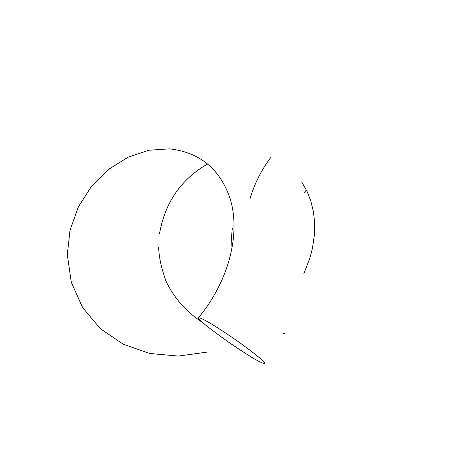 <?xml version="1.0" encoding="UTF-8"?>
<svg xmlns="http://www.w3.org/2000/svg" width="472" height="472" viewBox="0 0 472 472"><rect width="100%" height="100%" fill="white"/><g stroke="black" fill="none" stroke-linecap="round" stroke-linejoin="round"><path stroke-width="0.71" d="M199.143 319.125L204.942 324.494C211.415 329.704 219.368 335.645 228.802 342.312C238.431 348.908 247.092 354.513 254.768 359.133C261.134 362.685 264.532 364.071 264.957 363.275L260.874 358.956C255.092 354.088 247.328 348.159 237.593 341.173C227.504 334.17 218.329 328.146 210.087 323.108C203.237 319.196 199.337 317.444 198.387 317.845L199.143 319.125M198.387 317.851C229.746 279.979 240.555 233.062 230.218 198.93C220.129 169.035 199.886 152.338 169.495 148.839L148.94 150.232L128.118 157.182L108.536 169.395L91.544 186.251L78.37 206.872L70.045 230.141L67.295 254.585L71.301 282.321L82.624 307.602L100.341 328.648L123.198 344.206L149.742 353.475L178.333 356.065L207.202 352.106M301.75 182.127L306.953 191.166L310.877 201.119L313.473 211.863L314.665 223.209L314.47 234.26L312.535 247.894L309.85 258.208L303.797 273.795M306.375 189.992L304.275 192.824M232.041 248.974L231.534 237.103L232.295 228.265M285 333.267L282.817 333.792M202.47 322.376C186.434 312.069 174.304 298.387 166.079 281.336C161.607 268.875 159.17 258.178 158.769 249.251L158.692 247.599M249.971 198.883C254.402 183.927 261.264 170.203 270.556 157.719M207.739 163.908C181.053 179.171 164.964 202.523 159.465 233.97"/></g></svg>
